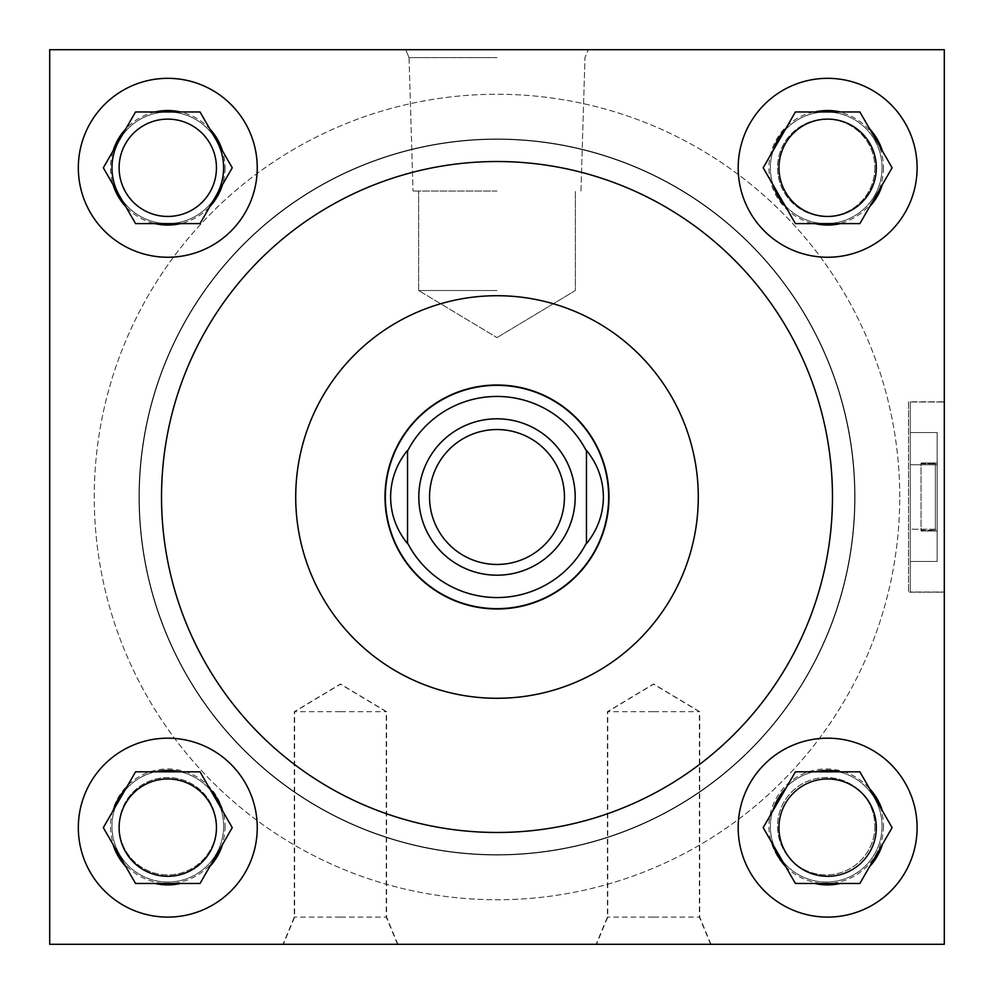 <?xml version="1.0" encoding="UTF-8"?>
<svg xmlns="http://www.w3.org/2000/svg" width="994" height="994" viewBox="0 0 994 994"><rect width="100%" height="100%" fill="white"/><g stroke="black" fill="none" stroke-linecap="round" stroke-linejoin="round"><path stroke-width="0.75" stroke-dasharray="4.97 3.73" d="M910.305 401.998L944.3 401.998L944.3 592.002L944.3 401.998L944.3 592.002L944.3 401.998L944.3 592.002L944.3 401.998L944.3 592.002L944.3 401.998L910.305 401.998L910.305 592.002L944.3 592.002L910.305 592.002L910.305 401.998L910.305 592.002L910.305 401.998L944.3 401.998L910.305 401.998L910.305 592.002L944.3 592.002L910.305 592.002L910.305 401.998M340.271 944.3L283.017 944.3L340.271 944.3M340.271 917.089L294.286 917.089L340.271 917.089M340.271 711.704L294.286 711.704L340.271 711.704M653.381 944.3L596.127 944.3L653.381 944.3M653.381 917.089L607.396 917.089L653.381 917.089M653.381 711.704L607.396 711.704L653.381 711.704M653.729 944.3L710.983 944.3L653.729 944.3M653.729 917.089L699.714 917.089L653.729 917.089M653.729 711.704L699.714 711.704L653.729 711.704M340.619 944.3L397.873 944.3L340.619 944.3M340.619 917.089L386.604 917.089L340.619 917.089M340.619 711.704L386.604 711.704L340.619 711.704M497 49.7L405.751 49.7L497 49.7M497 57.627L409.031 57.627L497 57.627M497 191.047L413.032 191.047L497 191.047M497 290.521L418.636 290.521L497 290.521M216.456 826.213A48.669 48.669 0 0 1 167.787 874.882A48.669 48.669 0 0 1 119.118 826.213A48.669 48.669 0 0 1 167.787 777.544A48.669 48.669 0 0 1 216.456 826.213A48.669 48.669 0 0 1 167.787 874.882A48.669 48.669 0 0 1 119.118 826.213A48.669 48.669 0 0 1 167.787 777.544A48.669 48.669 0 0 1 216.456 826.213M225.042 826.213A57.254 57.254 0 0 1 167.787 883.467A57.254 57.254 0 0 1 110.533 826.213A57.254 57.254 0 0 1 167.787 768.958A57.254 57.254 0 0 1 225.042 826.213M216.456 167.787A48.669 48.669 0 0 1 167.787 216.456A48.669 48.669 0 0 1 119.118 167.787A48.669 48.669 0 0 0 167.787 216.456A48.669 48.669 0 0 0 216.456 167.787A48.669 48.669 0 0 1 167.787 216.456A48.669 48.669 0 0 1 119.118 167.787A48.669 48.669 0 0 1 167.787 119.118A48.669 48.669 0 0 1 216.456 167.787A48.669 48.669 0 0 0 167.787 119.118A48.669 48.669 0 0 0 119.118 167.787A48.669 48.669 0 0 1 167.787 119.118A48.669 48.669 0 0 1 216.456 167.787M225.042 167.787A57.254 57.254 0 0 1 167.787 225.042A57.254 57.254 0 0 1 110.533 167.787A57.254 57.254 0 0 1 167.787 110.533A57.254 57.254 0 0 1 225.042 167.787M874.882 826.213A48.669 48.669 0 0 1 826.213 874.882A48.669 48.669 0 0 1 777.544 826.213A48.669 48.669 0 0 1 826.213 777.544A48.669 48.669 0 0 1 874.882 826.213A48.669 48.669 0 0 1 826.213 874.882A48.669 48.669 0 0 1 777.544 826.213A48.669 48.669 0 0 1 826.213 777.544A48.669 48.669 0 0 1 874.882 826.213M883.467 826.213A57.254 57.254 0 0 1 826.213 883.467A57.254 57.254 0 0 1 768.958 826.213A57.254 57.254 0 0 1 826.213 768.958A57.254 57.254 0 0 1 883.467 826.213M874.882 167.787A48.669 48.669 0 0 1 826.213 216.456A48.669 48.669 0 0 1 777.544 167.787A48.669 48.669 0 0 1 826.213 119.118A48.669 48.669 0 0 1 874.882 167.787A48.669 48.669 0 0 1 826.213 216.456A48.669 48.669 0 0 1 777.544 167.787A48.669 48.669 0 0 1 826.213 119.118A48.669 48.669 0 0 1 874.882 167.787M883.467 167.787A57.254 57.254 0 0 1 826.213 225.042A57.254 57.254 0 0 1 768.958 167.787A57.254 57.254 0 0 1 826.213 110.533A57.254 57.254 0 0 1 883.467 167.787M778.973 827.642A48.669 48.669 0 0 0 827.642 876.31A48.669 48.669 0 0 0 876.31 827.642A48.669 48.669 0 0 0 827.642 778.973A48.669 48.669 0 0 0 778.973 827.642M778.973 167.787A48.669 48.669 0 0 0 827.642 216.456A48.669 48.669 0 0 0 876.31 167.787A48.669 48.669 0 0 0 827.642 119.118A48.669 48.669 0 0 0 778.973 167.787M119.118 827.642A48.669 48.669 0 0 0 167.787 876.31A48.669 48.669 0 0 0 216.456 827.642A48.669 48.669 0 0 0 167.787 778.973A48.669 48.669 0 0 0 119.118 827.642M738.182 827.642A89.46 89.46 0 0 0 827.642 917.102A89.46 89.46 0 0 0 917.102 827.642A89.46 89.46 0 0 0 827.642 738.182A89.46 89.46 0 0 0 738.182 827.642M738.182 167.787A89.46 89.46 0 0 0 827.642 257.247A89.46 89.46 0 0 0 917.102 167.787A89.46 89.46 0 0 0 827.642 78.327A89.46 89.46 0 0 0 738.182 167.787M78.327 827.642A89.46 89.46 0 0 0 167.787 917.102A89.46 89.46 0 0 0 257.247 827.642A89.46 89.46 0 0 0 167.787 738.182A89.46 89.46 0 0 0 78.327 827.642M78.327 167.787A89.46 89.46 0 0 0 167.787 257.247A89.46 89.46 0 0 0 257.247 167.787A89.46 89.46 0 0 0 167.787 78.327A89.46 89.46 0 0 0 78.327 167.787M223.613 167.787A55.826 55.826 0 0 0 167.787 111.962A55.826 55.826 0 0 0 111.962 167.787A55.826 55.826 0 0 0 167.787 223.613A55.826 55.826 0 0 0 223.613 167.787M216.133 139.881A55.826 55.826 0 0 0 119.442 139.881M223.613 826.213A55.826 55.826 0 0 0 167.787 770.387A55.826 55.826 0 0 0 111.962 826.213A55.826 55.826 0 0 0 167.787 882.038A55.826 55.826 0 0 0 223.613 826.213A55.826 55.826 0 0 0 167.787 770.387A55.826 55.826 0 0 0 111.962 826.213A55.826 55.826 0 0 0 167.787 882.038A55.826 55.826 0 0 0 223.613 826.213M882.038 826.213A55.826 55.826 0 0 0 826.213 770.387A55.826 55.826 0 0 0 770.387 826.213A55.826 55.826 0 0 0 826.213 882.038A55.826 55.826 0 0 0 882.038 826.213A55.826 55.826 0 0 0 826.213 770.387A55.826 55.826 0 0 0 770.387 826.213A55.826 55.826 0 0 0 826.213 882.038A55.826 55.826 0 0 0 882.038 826.213M882.038 167.787A55.826 55.826 0 0 0 826.213 111.962A55.826 55.826 0 0 0 770.387 167.787A55.826 55.826 0 0 0 826.213 223.613A55.826 55.826 0 0 0 882.038 167.787A55.826 55.826 0 0 0 826.213 111.962A55.826 55.826 0 0 0 770.387 167.787A55.826 55.826 0 0 0 826.213 223.613A55.826 55.826 0 0 0 882.038 167.787M698.285 497A201.285 201.285 0 0 0 497 295.715A201.285 201.285 0 0 0 295.715 497A201.285 201.285 0 0 0 497 698.285A201.285 201.285 0 0 0 698.285 497M161.525 497A335.475 335.475 0 0 0 497 832.475A335.475 335.475 0 0 0 832.475 497A335.475 335.475 0 0 0 497 161.525A335.475 335.475 0 0 0 161.525 497M899.744 497A402.744 402.744 0 0 0 497 94.256A402.744 402.744 0 0 0 94.256 497A402.744 402.744 0 0 0 497 899.744A402.744 402.744 0 0 0 899.744 497A402.744 402.744 0 0 0 497 94.256A402.744 402.744 0 0 0 94.256 497A402.744 402.744 0 0 0 497 899.744A402.744 402.744 0 0 0 899.744 497M385.001 497A111.999 111.999 0 0 0 497 608.999A111.999 111.999 0 0 0 608.999 497A111.999 111.999 0 0 0 497 385.001A111.999 111.999 0 0 0 385.001 497M855.014 497A358.014 358.014 0 0 1 497 855.014A358.014 358.014 0 0 1 138.986 497A358.014 358.014 0 0 1 497 138.986A358.014 358.014 0 0 1 855.014 497A358.014 358.014 0 0 1 497 855.014A358.014 358.014 0 0 1 138.986 497A358.014 358.014 0 0 1 497 138.986A358.014 358.014 0 0 1 855.014 497M944.3 49.7L49.7 49.7L49.7 944.3L944.3 944.3L944.3 49.7L49.7 49.7L49.7 944.3L944.3 944.3L944.3 49.7L49.7 49.7L49.7 944.3L944.3 944.3L944.3 49.7M119.442 195.694A55.826 55.826 0 0 0 216.133 195.694M232.248 167.787L200.018 111.962L135.557 111.962L103.326 167.787L135.557 223.613L200.018 223.613L232.248 167.787M232.248 827.642L200.018 771.816L135.557 771.816L103.326 827.642L135.557 883.467L200.018 883.467L232.248 827.642M892.103 167.787L859.872 111.962L795.411 111.962L763.181 167.787L795.411 223.613L859.872 223.613L892.103 167.787M892.103 827.642L859.872 771.816L795.411 771.816L763.181 827.642L795.411 883.467L859.872 883.467L892.103 827.642M575.191 497A78.191 78.191 0 0 0 497 418.809A78.191 78.191 0 0 0 418.809 497A78.191 78.191 0 0 0 497 575.191A78.191 78.191 0 0 0 575.191 497M854.666 497A357.666 357.666 0 0 0 497 139.334A357.666 357.666 0 0 0 139.334 497A357.666 357.666 0 0 0 497 854.666A357.666 357.666 0 0 0 854.666 497A357.666 357.666 0 0 0 497 139.334A357.666 357.666 0 0 0 139.334 497A357.666 357.666 0 0 0 497 854.666A357.666 357.666 0 0 0 854.666 497M608.651 497A111.651 111.651 0 0 0 497 385.349A111.651 111.651 0 0 0 385.349 497A111.651 111.651 0 0 0 497 608.651A111.651 111.651 0 0 0 608.651 497M586.46 451.09A100.556 100.556 0 0 0 407.54 451.09M407.54 542.91A100.556 100.556 0 0 0 586.46 542.91M407.54 450.344L407.54 543.656M586.46 543.656L586.46 450.344M921.04 463.763L935.354 463.763L935.354 530.237L935.354 463.763L935.354 530.237L935.354 463.763L935.354 530.237L935.354 463.763L935.354 530.237L935.354 463.763L921.04 463.763L921.04 463.005L937.143 463.005L937.143 530.995L937.143 463.005L937.143 530.995L937.143 463.005L921.04 463.005L921.04 530.237L935.354 530.237L921.04 530.237L921.04 530.995L937.143 530.995L921.04 530.995L921.04 463.763L935.354 463.763L921.04 463.763L921.04 463.005L921.04 530.237L935.354 530.237L921.04 530.237L921.04 530.995L921.04 463.763M944.3 592.188L944.3 401.812L908.516 401.812L908.516 592.188L908.516 401.812L908.516 592.188L908.516 401.812L944.3 401.812L944.3 592.188L908.516 592.188L944.3 592.188L944.3 401.812L944.3 592.188M910.305 529.23L910.305 432.539L910.305 561.461L910.305 529.23L937.143 529.23L937.143 464.77L910.305 464.77L910.305 432.539L910.305 464.77L937.143 464.77L937.143 432.539L910.305 432.539L937.143 432.539L937.143 529.23L910.305 529.23L937.143 529.23L937.143 561.461L937.143 464.77L910.305 464.77L937.143 464.77L937.143 432.539L937.143 529.23L910.305 529.23M937.143 561.461L910.305 561.461L937.143 561.461L937.143 529.23L937.143 561.461M397.525 944.3L386.244 917.089L386.244 711.704L340.271 684.071L294.286 711.704L294.286 917.089L283.017 944.3M710.635 944.3L699.354 917.089L699.354 711.704L653.381 684.071L607.396 711.704L607.396 917.089L596.127 944.3M710.983 944.3L699.714 917.089L699.714 711.704L653.729 684.071L607.756 711.704L607.756 917.089L596.475 944.3M397.873 944.3L386.604 917.089L386.604 711.704L340.619 684.071L294.646 711.704L294.646 917.089L283.365 944.3M409.031 57.627L405.751 49.7L409.031 57.627L413.032 191.047L409.031 57.627M418.636 290.521L418.636 191.047L418.636 290.521L497 337.612L418.636 290.521M497 337.612L575.364 290.521L575.364 191.047L575.364 290.521L497 337.612M580.968 191.047L584.969 57.627L588.249 49.7L584.969 57.627L580.968 191.047"/><path stroke-width="1.49" d="M778.973 827.642A48.669 48.669 0 0 0 827.642 876.31A48.669 48.669 0 0 0 876.31 827.642A48.669 48.669 0 0 0 827.642 778.973A48.669 48.669 0 0 0 778.973 827.642M778.973 167.787A48.669 48.669 0 0 0 827.642 216.456A48.669 48.669 0 0 0 876.31 167.787A48.669 48.669 0 0 0 827.642 119.118A48.669 48.669 0 0 0 778.973 167.787M119.118 827.642A48.669 48.669 0 0 0 167.787 876.31A48.669 48.669 0 0 0 216.456 827.642A48.669 48.669 0 0 0 167.787 778.973A48.669 48.669 0 0 0 119.118 827.642M738.182 827.642A89.46 89.46 0 0 0 827.642 917.102A89.46 89.46 0 0 0 917.102 827.642A89.46 89.46 0 0 0 827.642 738.182A89.46 89.46 0 0 0 738.182 827.642M738.182 167.787A89.46 89.46 0 0 0 827.642 257.247A89.46 89.46 0 0 0 917.102 167.787A89.46 89.46 0 0 0 827.642 78.327A89.46 89.46 0 0 0 738.182 167.787M78.327 827.642A89.46 89.46 0 0 0 167.787 917.102A89.46 89.46 0 0 0 257.247 827.642A89.46 89.46 0 0 0 167.787 738.182A89.46 89.46 0 0 0 78.327 827.642M119.118 167.787A48.669 48.669 0 0 0 167.787 216.456A48.669 48.669 0 0 0 216.456 167.787A48.669 48.669 0 0 0 167.787 119.118A48.669 48.669 0 0 0 119.118 167.787M78.327 167.787A89.46 89.46 0 0 0 167.787 257.247A89.46 89.46 0 0 0 257.247 167.787A89.46 89.46 0 0 0 167.787 78.327A89.46 89.46 0 0 0 78.327 167.787M216.133 195.694A55.826 55.826 0 0 0 216.133 139.881M119.442 139.881A55.826 55.826 0 0 0 119.442 195.694M698.285 497A201.285 201.285 0 0 0 497 295.715A201.285 201.285 0 0 0 295.715 497A201.285 201.285 0 0 0 497 698.285A201.285 201.285 0 0 0 698.285 497M161.525 497A335.475 335.475 0 0 0 497 832.475A335.475 335.475 0 0 0 832.475 497A335.475 335.475 0 0 0 497 161.525A335.475 335.475 0 0 0 161.525 497M385.001 497A111.999 111.999 0 0 0 497 608.999A111.999 111.999 0 0 0 608.999 497A111.999 111.999 0 0 0 497 385.001A111.999 111.999 0 0 0 385.001 497M49.7 49.7L49.7 944.3L944.3 944.3L944.3 49.7L49.7 49.7M222.494 150.889A57.254 57.254 0 0 0 209.771 128.86L200.018 111.962L180.51 111.962A57.254 57.254 0 0 0 155.064 111.962L135.557 111.962L125.803 128.86A57.254 57.254 0 0 0 113.08 150.889L103.326 167.787L113.08 184.685A57.254 57.254 0 0 0 125.803 206.715L135.557 223.613L155.064 223.613A57.254 57.254 0 0 0 180.51 223.613L200.018 223.613L209.771 206.715A57.254 57.254 0 0 0 222.494 184.685L232.248 167.787L209.771 128.86M209.771 206.715L222.494 184.685M155.064 223.613L180.51 223.613M113.08 184.685L125.803 206.715M125.803 128.86L113.08 150.889M180.51 111.962L155.064 111.962M222.494 810.756A57.254 57.254 0 0 0 209.771 788.714L200.018 771.816L180.51 771.816A57.254 57.254 0 0 0 155.064 771.816L135.557 771.816L125.803 788.714A57.254 57.254 0 0 0 113.08 810.756L103.326 827.642L113.08 844.54A57.254 57.254 0 0 0 125.803 866.569L135.557 883.467L155.064 883.467A57.254 57.254 0 0 0 180.51 883.467L200.018 883.467L209.771 866.569A57.254 57.254 0 0 0 222.494 844.54L232.248 827.642L209.771 788.714M882.349 150.889A57.254 57.254 0 0 0 869.626 128.86L859.872 111.962L840.365 111.962A57.254 57.254 0 0 0 814.918 111.962L795.411 111.962L785.658 128.86A57.254 57.254 0 0 0 772.934 150.889L763.181 167.787L772.934 184.685A57.254 57.254 0 0 0 785.658 206.715L795.411 223.613L814.918 223.613A57.254 57.254 0 0 0 840.365 223.613L859.872 223.613L869.626 206.715A57.254 57.254 0 0 0 882.349 184.685L892.103 167.787L869.626 128.86M882.349 810.756A57.254 57.254 0 0 0 869.626 788.714L859.872 771.816L840.365 771.816A57.254 57.254 0 0 0 814.918 771.816L795.411 771.816L785.658 788.714A57.254 57.254 0 0 0 772.934 810.756L763.181 827.642L772.934 844.54A57.254 57.254 0 0 0 785.658 866.569L795.411 883.467L814.918 883.467A57.254 57.254 0 0 0 840.365 883.467L859.872 883.467L869.626 866.569A57.254 57.254 0 0 0 882.349 844.54L892.103 827.642L869.626 788.714M209.771 866.569L222.494 844.54M155.064 883.467L180.51 883.467M113.08 844.54L125.803 866.569M125.803 788.714L113.08 810.756M180.51 771.816L155.064 771.816M869.626 206.715L882.349 184.685M814.918 223.613L840.365 223.613M772.934 184.685L785.658 206.715M785.658 128.86L772.934 150.889M840.365 111.962L814.918 111.962M869.626 866.569L882.349 844.54M814.918 883.467L840.365 883.467M772.934 844.54L785.658 866.569M785.658 788.714L772.934 810.756M840.365 771.816L814.918 771.816M564.455 497A67.455 67.455 0 0 0 497 429.545A67.455 67.455 0 0 0 429.545 497A67.455 67.455 0 0 0 497 564.455A67.455 67.455 0 0 0 564.455 497M418.809 497A78.191 78.191 0 0 1 497 418.809A78.191 78.191 0 0 1 575.191 497A78.191 78.191 0 0 1 497 575.191A78.191 78.191 0 0 1 418.809 497M385.349 497A111.651 111.651 0 0 1 497 385.349A111.651 111.651 0 0 1 608.651 497A111.651 111.651 0 0 1 497 608.651A111.651 111.651 0 0 1 385.349 497M586.46 451.09L586.46 450.344C597.58 464.123 603.221 479.667 603.395 497C603.221 514.333 597.58 529.877 586.46 543.656L586.46 451.09A100.556 100.556 0 0 0 407.54 451.09L407.54 450.344C396.42 464.123 390.779 479.667 390.605 497C390.779 514.333 396.42 529.877 407.54 543.656L407.54 542.91A100.556 100.556 0 0 0 586.46 542.91M407.54 451.09L407.54 542.91"/></g></svg>
